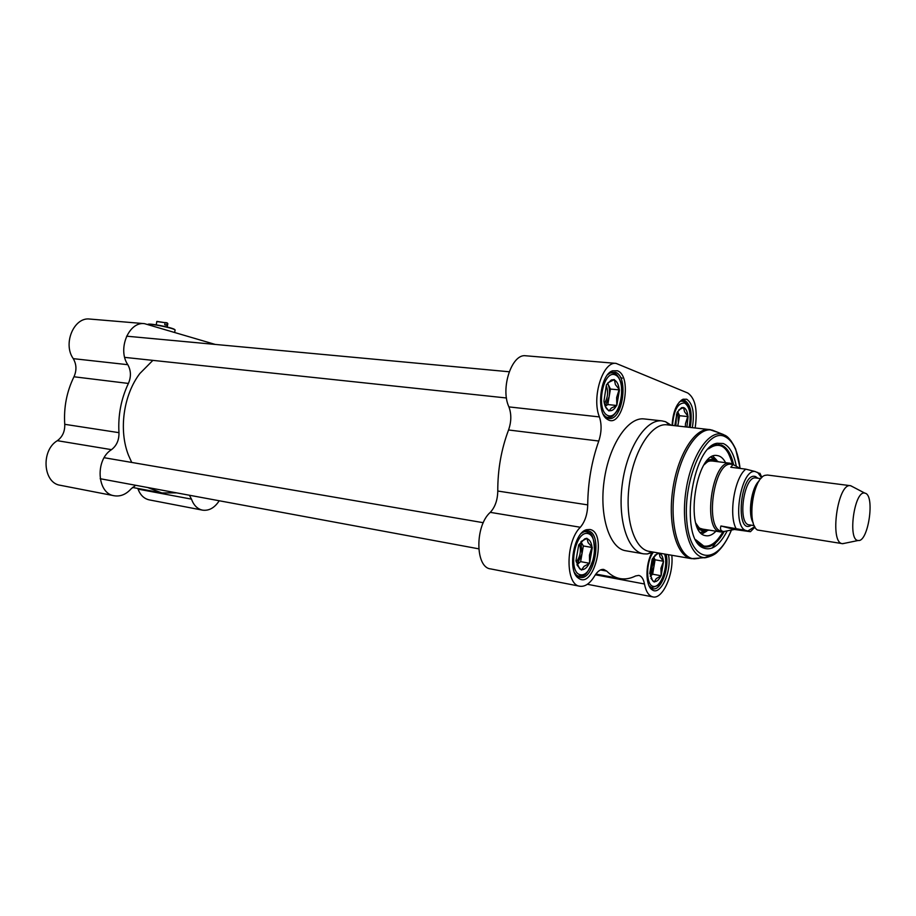 <?xml version="1.0" encoding="UTF-8"?>
<svg xmlns="http://www.w3.org/2000/svg" width="916" height="916" viewBox="0 0 916 916"><rect width="100%" height="100%" fill="white"/><g stroke="black" fill="none" stroke-linecap="round" stroke-linejoin="round"><path stroke-width="1.37" d="M131.721 462.443L128.538 455.378C118.53 430.291 123.397 395.048 139.85 373.51L152.869 360.377M767.482 475.038L765.009 475.347C752.895 478.37 746.586 524.032 757.452 530.009L842.399 543.646M745.303 530.318L750.467 531.704L734.483 529.471L723.663 531.532C720.778 531.074 719.862 529.23 720.938 525.99L745.303 530.318C731.689 524.662 741.055 468.717 755.105 471.511L745.807 469.152L730.785 467.252L733.04 464.492L740.174 468.442L735.674 449.069C731.678 440.791 727.808 436.073 724.052 434.94L721.671 434.058C707.713 430.772 690.378 457.92 685.74 492.304C680.886 526.677 690.229 557.283 704.599 557.661L715.282 553.688M760.234 473.812L755.105 471.511M734.483 529.471L720.938 525.99M731.586 464.309L731.449 464.298C713.667 460.313 703.957 530.616 722.197 531.303L723.514 531.509M733.361 464.538L730.167 463.256C711.904 459.179 701.942 531.234 720.674 531.944L723.961 531.566M852.933 486.888L850.506 485.698C837.602 482.572 829.198 543.463 842.502 543.669L844.953 543.222M865.311 493.243L864.75 493.094C854.353 490.106 847.357 540.784 858.2 540.486C868.173 542.478 875.181 495.808 865.311 493.243M659.257 553.115L659.955 556.871L663.585 561.29L660.94 568.264L661.134 575.752L656.257 578.626L654.207 582.049L652.318 580.023L649.81 572.969L652.169 559.092L657.551 553.379L658.993 553.069M652.318 580.023L650.921 578.305M661.134 575.752L652.639 574.206L653.864 567.004L650.257 576.153M650.291 576.324L652.639 574.206M652.936 581.11L653.967 581.614M663.344 560.844C662.818 556.665 661.489 554.18 659.394 553.379M661.26 574.973L663.447 562.069M654.585 581.706C656.818 581.706 658.879 579.828 660.768 576.095M663.585 561.29L655.089 559.802L653.555 556.951M653.474 557.088L653.864 567.004L655.089 559.802M592.011 547.024L589.446 555.13L589.583 563.283L584.03 566.374L581.442 570.05L579.026 567.542L579.714 568.859L575.946 560.901L578.717 544.894L584.786 538.826L586.927 538.287L588.129 542.661L592.011 547.024C591.324 542.444 589.721 539.696 587.225 538.78M579.026 567.542L577.183 565.195M589.583 563.283L580.63 561.645L581.992 553.802L576.988 564.622M576.988 564.645L580.63 561.645M579.714 568.859L581.156 569.557M589.732 562.435L592.16 548.363M581.889 569.683C584.545 569.718 586.961 567.702 589.148 563.638M592.297 547.516L583.343 545.959L580.904 541.814L581.992 553.802L583.343 545.959M619.205 389.369L616.628 397.555L616.8 405.49L611.373 408.044L608.934 410.94L608.167 410.128C605.98 408.639 604.583 405.674 603.965 401.208L606.415 384.835L611.293 380.003L614.35 379.567L615.415 384.617L619.205 389.369C618.563 384.583 617.04 381.503 614.625 380.117M607.846 409.601L605.476 406.796M616.8 405.49L607.789 404.551L609.129 396.8L605.167 406.086M605.247 406.292L607.789 404.551M616.937 404.654L619.342 390.754M609.358 410.643C611.922 411.147 614.258 409.521 616.376 405.777M619.479 389.918L610.468 389.048L607.892 383.907C609.506 387.411 609.919 391.705 609.129 396.8L610.468 389.048M677.829 426.02L678.367 422.814L677.622 425.997M678.962 409.75L683.531 407.563L681.596 407.654L677.13 412.337L674.783 425.688M683.531 407.563L684.584 411.811L687.905 416.104C687.401 411.753 686.141 408.983 684.126 407.792M687.905 416.104L685.489 423.593L685.317 426.856M686.92 427.028L687.996 417.375M688.122 416.608L679.58 415.704L677.714 411.65M677.703 411.673L678.367 422.814L679.58 415.704M671.336 425.299L665.577 421.715L661.947 420.879C646.009 418.852 627.231 447.512 622.376 483.396C617.315 519.246 627.655 551.707 643.57 553.837L647.303 553.962L653.52 552.13M667.157 424.841L666.871 424.806C651.768 422.86 633.975 450.203 629.349 484.358C624.529 518.502 634.284 549.428 649.375 551.421L691.271 558.611M708.652 448.68L715.476 444.764L721.396 445.039C727.064 447.386 731.128 453.901 733.556 464.584M724.167 531.589C718.133 542.455 711.721 547.573 704.919 546.932L701.519 545.741L695.839 539.982M723.468 446.836L718.533 444.443M715.968 444.317L713.358 444.855M699.32 544.963L701.839 546.257M722.987 531.852C715.007 544.654 711.182 545.135 708.16 546.36L704.175 546.783L709.27 545.982M581.294 533.387L585.003 531.154L588.198 530.959C602.957 533.032 594.576 580.973 580.046 577.366L577.401 576.187L574.55 572.718M589.996 529.494L586.583 529.7C573.691 532.459 567.119 571.252 578.408 578.111C594.003 590.385 607.686 532.471 589.996 529.494M525.921 355.786L525.75 355.774C511.861 353.37 500.17 388.35 508.907 406.899C511.54 414.021 511.426 421.715 508.552 429.982L598.778 441.031C601.606 432.363 601.823 424.326 599.419 416.929C591.358 397.636 602.934 360.984 616.079 363.389L687.779 393.01C695.301 398.265 697.763 409.899 695.152 427.944M598.778 441.031C591.61 461.286 587.935 482.572 587.728 504.888L497.777 491.033C497.594 500.067 495.098 507.166 490.278 512.353C474.797 525.864 475.209 567.634 490.621 568.905L579.748 586.217M600.495 569.935L606.69 571.08L603.736 569.443C600.553 569.054 597.507 571.229 594.598 575.981C590.018 583.481 585.129 586.904 579.908 586.251C565.264 585.221 565.412 541.608 580.32 527.261C584.969 521.776 587.442 514.323 587.728 504.888M606.69 571.08C610.869 575.237 615.38 577.756 620.235 578.614C625.284 579.473 630.403 578.58 635.601 575.958L638.727 575.397C641.566 576.05 643.49 578.912 644.463 583.984C645.963 591.656 648.791 595.961 652.936 596.923C662.703 599.442 673.878 574.332 671.806 555.268M651.814 552.875C645.288 564.645 645.448 585.702 652.009 589.698C660.333 596.637 672.104 571.16 668.44 554.695M617.407 370.774L612.518 370.808C599.9 374.53 595.881 413.54 607.48 419.368C622.582 429.844 633.448 376.316 617.407 370.774M692.336 427.635C694.694 413.013 692.828 403.555 686.725 399.239L683.073 399.216C676.684 402.834 673.008 411.559 672.081 425.379M644.326 418.944L644.028 418.921C627.872 416.872 608.945 445.245 604.136 480.82C599.11 516.361 609.678 548.592 625.8 550.768L643.272 553.791M666.092 554.283C669.711 567.794 661.008 590.935 652.971 588.77L648.986 585.668M679.203 402.147L681.618 400.635L685.019 400.658C690.767 404.735 692.496 413.654 690.195 427.394M607.56 374.804L611.041 372.377L615.598 372.331C628.96 376.648 622.64 420.948 609.014 418.486L606.346 417.536L603.358 414.41M508.552 429.982C501.292 449.298 497.697 469.656 497.777 491.033M622.204 378.216L620.395 377.346M736.189 465.706C733.796 453.569 729.491 446.172 723.262 443.527L717.159 443.241C691.843 446.424 679.168 538.161 702.721 547.676C711.114 551.398 719.163 546.005 726.88 531.486M725.587 462.683C723.308 458.332 720.491 455.95 717.148 455.55C695.897 450.958 683.943 532.975 705.503 535.642L706.064 535.757C709.339 536.215 712.648 534.692 715.968 531.2M718.476 461.79L713.988 458.847L707.77 460.038M698.118 528.807L703.923 531.681L708.892 530.089M652.135 559.344C653.016 564.405 652.215 569.157 649.707 573.588M654.803 555.302L658.787 553.253M579.439 544.012C581.339 550.55 580.309 556.562 576.347 562.058M581.282 541.356L586.492 538.631M606.278 385.636C608.499 391.888 607.869 397.876 604.377 403.567M608.041 382.682L613.926 379.842M607.583 383.335L607.892 383.907L607.594 383.323M676.546 414.238L675.871 425.803M175.059 329.92L174.544 329.416C171.395 327.298 148.987 323.039 147.934 324.344M148.117 324.401C151.323 323.657 171.807 327.745 174.75 329.714L175.025 330.436M156.762 321.55L165.132 322.684L156.968 321.424M167.456 323.211L167.811 323.863M165.075 322.581L166.735 322.718M167.01 323.256L166.62 325.283L164.743 324.722L165.132 322.684M135.671 485.285L131.091 488.858C126.087 494.4 120.488 496.712 114.305 495.774C97.039 493.781 94.84 459.843 111.5 449.653C116.664 445.68 119.149 440.012 118.966 432.661L64.75 424.314C63.651 407.494 66.719 391.647 73.967 376.774L128.4 383.438C131.263 376.82 131.068 370.568 127.805 364.694C117.237 349.328 128.767 321.367 144.499 323.657L215.214 344.427M144.499 323.657L89.814 319.054C74.001 316.787 62.574 343.763 73.269 358.648C76.566 364.35 76.807 370.396 73.967 376.774M137.778 488.434L138.041 489.121C140.377 495.19 144.133 498.773 149.319 499.896L202.585 510.155C197.444 509.044 193.745 505.369 191.467 499.128L189.406 495.247M64.75 424.314C64.979 431.413 62.506 436.875 57.342 440.688C40.682 450.443 43.063 483.247 60.41 485.308L114.111 495.739M219.233 500.766C214.584 507.853 209.031 510.979 202.585 510.155M118.966 432.661C117.958 415.269 121.107 398.861 128.4 383.438M176.582 492.865L161.846 492.934L147.613 487.507M759.112 480.946C751.28 487.598 747.525 514.357 753.238 522.922M752.345 519.04C750.124 506.96 751.738 495.43 757.2 484.438M754.223 525.635L749.38 524.902C737.014 524.479 743.815 475.244 755.872 477.969L760.807 478.621M757.933 478.244L755.597 476.606C740.288 470.893 734.643 536.307 751.349 525.2M757.635 472.393L761.574 477.763M754.727 526.666L747.868 530.994M745.807 469.152C734.678 477.465 728.506 514.311 735.926 528.303M664.569 554.031C668.657 565.504 661.237 587.648 653.623 586.435C645.826 585.977 645.585 562.035 653.348 552.222M587.751 533.536C600.541 536.043 593.499 576.977 580.618 574.801C567.428 572.981 574.79 530.524 587.751 533.536M615.163 374.873C627.471 379.693 620.51 420.135 608.121 415.635C595.423 411.433 602.682 369.503 615.163 374.873M672.504 425.436C673.718 410.299 677.76 402.811 684.618 402.994C689.828 406.738 691.328 414.834 689.118 427.268M731.22 441.043L723.571 434.608L712.236 430.119C697.511 426.616 679.237 454.851 674.394 490.724C669.333 526.574 679.294 558.474 694.442 558.84L698.862 558.325M716.85 432.054L709.385 429.524C694.786 427.623 677.348 455.607 672.63 490.472C667.718 525.315 676.947 556.756 691.534 558.657L704.599 557.661C702.171 558.462 713.072 556.859 717.629 551.764C722.793 546.932 727.338 539.856 731.266 530.524M712.167 548.066L715.831 542.753M710.633 429.707L666.871 424.806M490.278 512.353L580.32 527.261M595.343 574.79L644.463 583.984M599.419 416.929L508.907 406.899M740.071 468.362C737.941 450.855 732.743 440.195 724.464 436.371C706.236 427.898 682.855 478.45 686.771 520.735C690.126 563.294 716.69 566.638 731.128 530.57M712.27 461.011L709.717 461C708.022 462.019 709.35 459.912 704.118 464.778M711.022 460.885L709.831 460.977M700.087 528.337L702.709 529.116M716.518 461.55L714.365 460.382C711.251 459.363 708.022 460.542 704.702 463.897M696.229 524.25C699.137 529.448 702.709 531.291 706.946 529.78M695.702 539.707L703.751 546.028C710.45 547.115 716.839 542.398 722.907 531.864M732.434 463.965C727.499 446.081 719.507 441.065 708.434 448.897M702.08 533.913L706.625 531.223M716.61 460.084L712.98 456.237M700.66 532.562L702.824 531.91M713.278 458.469L711.24 457.141M650.028 587.053L651.688 587.706L657.596 585.576C661.844 583.927 668.451 564.508 664.833 554.077M587.053 531.704L583.755 531.681M576.29 575.179L578.706 576.221C581.168 574.355 585.438 582.69 594.45 555.898C594.873 527.685 587.625 534.062 586.698 531.612L584.706 531.257M613.022 372.766L609.827 372.984M605.19 416.643L607.606 417.456C610.892 416.311 610.651 419.688 617.762 410.082C621.758 402.17 622.846 393.056 621.014 382.739C618.827 377.037 616.731 373.923 614.716 373.396L610.72 372.514M683.451 401.288L680.542 401.151M138.041 489.121L191.467 499.128M57.342 440.688L111.5 449.653M127.805 364.694L73.269 358.648M757.211 478.152L755.872 477.969M749.38 524.902L750.605 525.086M750.467 531.692L754.956 527.101M761.917 477.419L759.868 473.217M731.449 464.298L733.04 464.492M701.713 528.967L720.537 531.921M711.263 460.885L730.167 463.256M732.479 464.423L731.38 463.519M723.171 531.452L721.923 531.99M767.368 475.026L850.506 485.698M864.75 493.094L850.712 485.732M858.2 540.486L842.697 543.692M669.676 425.116L665.577 421.715M652.043 551.879L647.303 553.962M577.401 576.187L578.408 578.111M585.003 531.154L586.583 529.7M576.977 576.782L577.79 576.943M584.923 530.41L585.668 530.536M651.001 587.912L652.009 589.698M650.555 588.312L651.299 588.45M681.618 400.635L683.073 399.216M681.401 400.109L682.088 400.178M606.346 417.536L607.48 419.368M611.041 372.377L612.518 370.808M605.957 418.143L606.781 418.234M610.903 371.656L611.659 371.724M587.362 584.282L652.822 596.9M525.75 355.774L616.079 363.389M701.519 545.741L702.721 547.676M715.476 444.764L717.159 443.241M644.028 418.921L661.947 420.879M595.858 574.057L619.811 578.534M695.92 523.265C700.351 530.112 699.606 527.536 700.912 528.75L702.755 529.116M732.502 464C728.953 452.87 725.357 446.756 721.728 445.668L718.51 444.443M700.729 532.631L703.225 531.83M713.621 458.653L711.343 457.084M713.988 458.847L711.034 457.279M703.923 531.681L700.522 532.402M656.566 554.237L657.551 553.379M650.463 587.477L651.688 587.706M583.652 539.868L584.786 538.826M577.046 575.912L578.591 576.198M609.919 381.445L611.293 380.003M605.957 417.272L607.606 417.456M680.336 408.88L681.596 407.654M681.069 400.876L684.183 401.62L687.481 404.964C690.343 409.2 690.927 416.631 689.233 427.291M509.181 371.77L126.591 336.183M506.491 397.991L124.713 357.377M483.293 522.704L104.161 457.714M478.713 548.821L100.176 478.713M174.67 332.325L175.116 329.966M167.296 322.959L167.697 323.554M167.204 327.035L167.846 323.657M156.212 324.825L156.819 321.642M161.331 492.842L132.465 487.438"/></g></svg>
